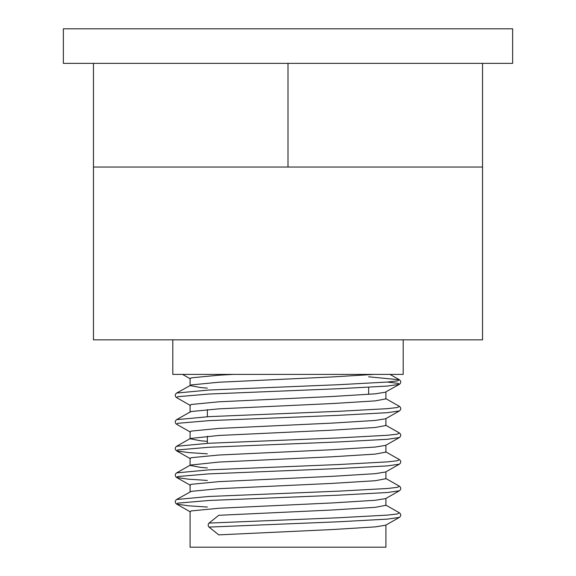 <?xml version="1.0" encoding="UTF-8"?>
<svg xmlns="http://www.w3.org/2000/svg" width="576" height="576" viewBox="0 0 576 576"><rect width="100%" height="100%" fill="white"/><g stroke="black" fill="none" stroke-linecap="round" stroke-linejoin="round"><path stroke-width="0.86" d="M368.64 387.295L368.64 394.38M403.2 339.84L403.2 374.4L172.8 374.4L172.8 339.84M93.456 167.04L482.544 167.04L482.544 339.84L93.456 339.84L93.456 63.36L63.36 63.36L63.36 28.8L512.64 28.8L512.64 63.36L93.456 63.36M288 167.04L288 63.36M482.544 167.04L482.544 63.36M385.92 525.046L385.92 547.2L190.08 547.2L190.08 511.574L191.282 510.919L218.758 508.255L332.453 502.934L375.25 500.278L385.625 498.6L399.398 490.781C401.206 489.226 401.206 487.699 399.413 486.202L385.639 478.39M385.92 498.434L385.92 505.318L375.25 507.326L332.453 509.983L218.758 515.304L209.045 523.08A2.304 1.627 90 0 0 208.217 525.089A2.304 1.627 90 0 0 209.045 527.09L218.758 534.866L332.453 529.546L375.25 526.889L385.625 525.211L399.398 517.392C401.206 515.837 401.206 514.31 399.413 512.813L385.639 505.001M207.36 507.046L188.51 505.807L176.602 504.086C174.794 502.531 174.794 501.005 176.587 499.507L191.282 491.357L218.758 488.693L332.453 483.372L375.25 480.715L385.92 478.706L385.92 471.823M190.08 491.854L190.08 484.963L191.282 484.308L218.758 481.644L332.453 476.323L375.25 473.666L385.625 471.989L399.398 464.17C401.206 462.614 401.206 461.088 399.413 459.59L385.639 451.778M207.36 467.957L200.75 467.41L190.08 465.401L190.361 465.084L218.758 462.082L332.453 456.761L375.25 454.104L385.92 452.095L385.92 445.212M190.08 465.242L190.08 458.352L191.282 457.697L218.758 455.033L332.453 449.712L375.25 447.055L385.625 445.378L399.398 437.558C401.206 436.003 401.206 434.477 399.413 432.979L385.639 425.167M207.36 441.346L200.75 440.798L190.08 438.79L190.361 438.473L218.758 435.47L332.453 430.15L375.25 427.493L385.92 425.484L385.92 418.601M190.08 438.631L190.08 431.741L191.282 431.086L218.758 428.422L332.453 423.101L375.25 420.444L385.625 418.766L399.398 410.947C401.206 409.392 401.206 407.866 399.413 406.368L385.639 398.556M190.08 412.178L191.282 411.523L218.758 408.859L332.453 403.538L375.25 400.882L385.92 398.873L385.92 391.824L399.398 384.336L398.282 383.393L387.374 382.054M190.08 412.02L190.08 405.13L191.282 404.474L218.758 401.81L332.453 396.49L375.25 393.833L385.625 392.155M207.36 388.123L200.75 387.576L190.08 385.567M190.375 405.461L176.602 397.642C174.794 396.086 174.794 394.56 176.587 393.062L191.282 384.912L218.758 382.248L332.453 376.927L373.774 374.4M190.08 385.409L190.08 378.518L191.282 377.863L218.758 375.199L233.179 374.4M209.045 527.09L338.688 521.77L387.49 519.113L399.398 517.392M190.375 511.906L176.602 504.086L177.718 503.143L209.045 500.479L338.688 495.158L387.49 492.502L399.398 490.781M207.36 480.434L188.51 479.196L176.602 477.475L177.718 476.532L209.045 473.868L338.688 468.547L387.49 465.89L399.398 464.17M207.36 453.823L188.51 452.585L176.602 450.864L177.718 449.921L209.045 447.257L338.688 441.936L387.49 439.279L399.398 437.558M190.375 432.072L176.602 424.253L177.718 423.31L209.045 420.646L338.688 415.325L387.49 412.668L399.398 410.947M176.602 397.642L177.718 396.698L209.045 394.034L338.688 388.714L387.49 386.057L399.398 384.336C401.206 382.781 401.206 381.254 399.413 379.757L368.64 376.812M209.045 523.08L338.688 517.759L387.49 515.102L397.361 513.965L399.413 512.813M176.587 499.507L209.045 496.469L338.688 491.148L387.49 488.491L397.361 487.354L399.413 486.202M190.375 485.294L176.602 477.475C174.794 475.92 174.794 474.394 176.587 472.896L209.045 469.858L338.688 464.537L387.49 461.88L397.361 460.742L399.413 459.59M190.375 458.683L176.602 450.864C174.794 449.309 174.794 447.782 176.587 446.285L209.045 443.246L338.688 437.926L387.49 435.269L397.361 434.131L399.413 432.979M176.602 424.253C174.794 422.698 174.794 421.171 176.587 419.674L209.045 416.635L338.688 411.314L387.49 408.658L397.361 407.52L399.413 406.368M176.587 393.062L209.045 390.024L338.688 384.703L387.49 382.046L397.361 380.909L399.413 379.757L389.966 374.4M207.36 409.63L207.36 416.729M207.36 436.241L207.36 443.34M190.375 378.85L182.534 374.4M176.587 472.896L190.361 465.084M176.587 446.285L190.361 438.473M176.587 419.674L190.361 411.862"/></g></svg>

